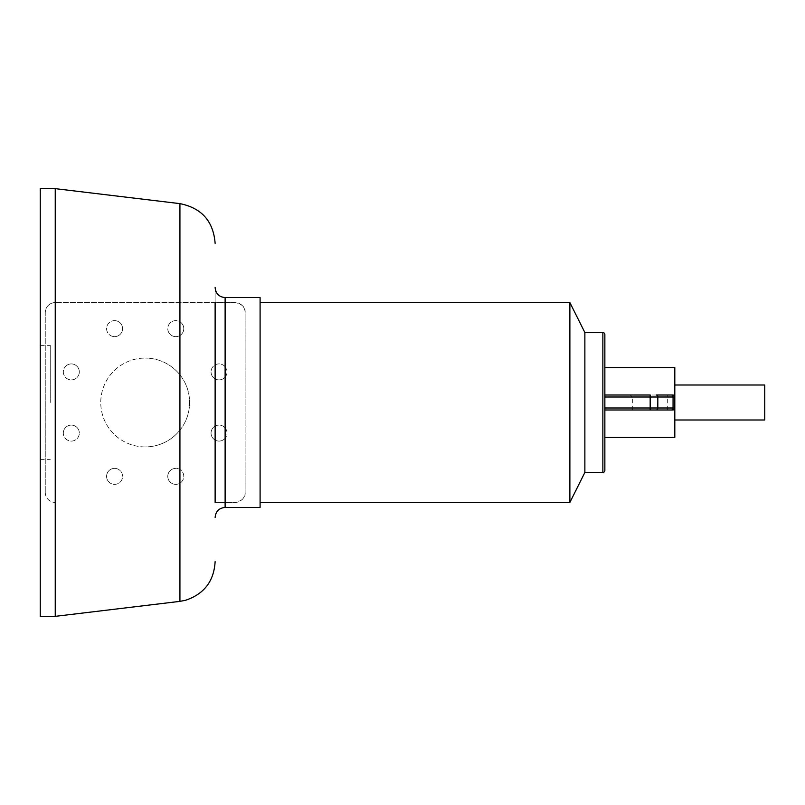 <?xml version="1.0" encoding="UTF-8"?>
<svg xmlns="http://www.w3.org/2000/svg" width="805" height="805" viewBox="0 0 805 805"><rect width="100%" height="100%" fill="white"/><g stroke="black" fill="none" stroke-linecap="round" stroke-linejoin="round"><path stroke-width="0.6" stroke-dasharray="4.03 3.02" d="M40.25 188.652L40.25 616.348M55.243 188.652L55.243 302.569C48.964 303.364 45.633 306.695 45.251 312.561L45.251 492.439L45.251 312.561A9.992 9.992 0 0 1 55.243 302.569L235.12 302.569C242.315 304.169 245.646 307.5 245.112 312.561L245.112 492.439C245.646 497.5 242.315 500.831 235.12 502.431L215.126 502.431L215.126 287.576L215.126 302.569L235.12 302.569A9.992 9.992 0 0 1 245.112 312.561L245.112 492.439A9.992 9.992 0 0 1 235.12 502.431L215.126 502.431M175.772 484.358A7.99 7.99 0 0 1 167.772 476.359A7.99 7.99 0 0 1 175.772 468.369A7.99 7.99 0 0 0 167.772 476.359A7.99 7.99 0 0 0 175.772 484.358A7.99 7.99 0 0 0 183.761 476.359A7.99 7.99 0 0 0 175.772 468.369A7.99 7.99 0 0 1 183.761 476.359A7.99 7.99 0 0 1 175.772 484.358M145.182 446.916A44.416 44.416 0 0 1 100.756 402.5A44.416 44.416 0 0 1 145.182 358.084A44.416 44.416 0 0 0 100.756 402.5A44.416 44.416 0 0 0 145.182 446.916A44.416 44.416 0 0 0 189.598 402.5A44.416 44.416 0 0 0 145.182 358.084A44.416 44.416 0 0 1 189.598 402.5A44.416 44.416 0 0 1 145.182 446.916M224.686 438.745A7.99 7.99 0 0 1 213.385 438.745A7.99 7.99 0 0 1 213.385 427.445A7.99 7.99 0 0 0 213.385 438.745A7.99 7.99 0 0 0 224.686 438.745A7.99 7.99 0 0 0 224.686 427.445A7.99 7.99 0 0 0 213.385 427.445A7.99 7.99 0 0 1 224.686 427.445A7.99 7.99 0 0 1 224.686 438.745M227.03 371.91A7.99 7.99 0 0 1 219.041 379.9A7.99 7.99 0 0 1 211.041 371.91A7.99 7.99 0 0 0 219.041 379.9A7.99 7.99 0 0 0 227.03 371.91A7.99 7.99 0 0 0 219.041 363.91A7.99 7.99 0 0 0 211.041 371.91A7.99 7.99 0 0 1 219.041 363.91A7.99 7.99 0 0 1 227.03 371.91M181.427 322.986A7.99 7.99 0 0 1 181.427 334.296A7.99 7.99 0 0 1 170.117 334.296A7.99 7.99 0 0 0 181.427 334.296A7.99 7.99 0 0 0 181.427 322.986A7.99 7.99 0 0 0 170.117 322.986A7.99 7.99 0 0 0 170.117 334.296A7.99 7.99 0 0 1 170.117 322.986A7.99 7.99 0 0 1 181.427 322.986M114.582 320.642A7.99 7.99 0 0 1 122.581 328.641A7.99 7.99 0 0 1 114.582 336.631A7.99 7.99 0 0 0 122.581 328.641A7.99 7.99 0 0 0 114.582 320.642A7.99 7.99 0 0 0 106.592 328.641A7.99 7.99 0 0 0 114.582 336.631A7.99 7.99 0 0 1 106.592 328.641A7.99 7.99 0 0 1 114.582 320.642M65.668 366.255A7.99 7.99 0 0 1 76.968 366.255A7.99 7.99 0 0 1 76.968 377.555A7.99 7.99 0 0 0 76.968 366.255A7.99 7.99 0 0 0 65.668 366.255A7.99 7.99 0 0 0 65.668 377.555A7.99 7.99 0 0 0 76.968 377.555A7.99 7.99 0 0 1 65.668 377.555A7.99 7.99 0 0 1 65.668 366.255M63.323 433.09A7.99 7.99 0 0 1 71.323 425.1A7.99 7.99 0 0 1 79.313 433.09A7.99 7.99 0 0 0 71.323 425.1A7.99 7.99 0 0 0 63.323 433.09A7.99 7.99 0 0 0 71.323 441.09A7.99 7.99 0 0 0 79.313 433.09A7.99 7.99 0 0 1 71.323 441.09A7.99 7.99 0 0 1 63.323 433.09M108.927 482.014A7.99 7.99 0 0 1 108.927 470.704A7.99 7.99 0 0 1 120.237 470.704A7.99 7.99 0 0 0 108.927 470.704A7.99 7.99 0 0 0 108.927 482.014A7.99 7.99 0 0 0 120.237 482.014A7.99 7.99 0 0 0 120.237 470.704A7.99 7.99 0 0 1 120.237 482.014A7.99 7.99 0 0 1 108.927 482.014M260.096 297.568L260.096 507.432M50.242 402.5L50.242 345.385L50.242 402.5M215.126 302.569L55.243 302.569M45.251 492.439C45.633 498.305 48.964 501.636 55.243 502.431A9.992 9.992 0 0 1 45.251 492.439M55.243 502.431L55.243 616.348M260.096 402.5L260.096 502.431L260.096 402.5M569.88 302.569L569.88 502.431M584.873 332.546L584.873 472.454M604.857 334.548L604.857 470.452M764.75 419.989L764.75 385.011M674.811 437.477L674.811 367.523M650.168 409.997L604.857 409.997L604.857 402.5L604.857 437.477M644.835 397.006L632.338 397.006L644.835 397.006M656.286 395.003L650.168 395.003M604.857 367.523L604.857 402.5L604.857 395.003L659.325 395.003L657.323 397.006L657.323 409.997M672.809 409.997A2.002 2.002 0 0 0 674.811 407.994A2.002 2.002 0 0 1 672.809 409.997M604.857 395.003L604.857 407.994L674.811 407.994M674.811 402.5L674.811 385.011L674.811 402.5M225.118 297.568L225.118 302.569M225.118 502.431L225.118 507.432M179.928 502.431L179.928 601.365M179.928 203.635L179.928 302.569M602.865 472.454L602.865 332.546M667.315 409.997L667.315 397.006L604.857 397.006M674.811 397.006L667.315 397.006L667.315 395.003M40.25 345.385L50.242 345.385M40.25 459.615L50.242 459.615M632.338 409.997L632.338 397.006L630.345 395.003"/><path stroke-width="1.21" d="M40.25 402.5L40.25 188.652L55.243 188.652L55.243 616.348L40.25 616.348L40.25 402.5M225.118 297.568L225.118 507.432L260.096 507.432L260.096 297.568L225.118 297.568C219.051 296.985 215.72 293.654 215.126 287.576M215.126 502.431L215.126 302.569M602.865 472.454A2.002 2.002 0 0 0 604.857 470.452L604.857 334.548A2.002 2.002 0 0 0 602.865 332.546L602.865 472.454L584.873 472.454L569.88 502.431L569.88 302.569L260.096 302.569M584.873 472.454L584.873 332.546L569.88 302.569M674.811 385.011L764.75 385.011L764.75 419.989L674.811 419.989M656.286 409.997A2.002 1.53 90 0 0 657.826 407.994L657.826 397.006L650.168 397.006L650.168 407.994L604.857 407.994L604.857 397.006L650.168 397.006L650.168 395.003L604.857 395.003L604.857 367.523L674.811 367.523L674.811 397.006L673.061 397.006L673.061 407.994L650.168 407.994L650.168 409.997L671.531 409.997A2.002 1.53 90 0 0 673.061 407.994L674.811 407.994L674.811 437.477L604.857 437.477L604.857 409.997L672.809 409.997A2.002 2.002 0 0 0 674.811 407.994L674.811 397.006A2.002 2.002 0 0 0 672.809 395.003L656.286 395.003A2.002 1.53 90 0 1 657.826 397.006L673.061 397.006A2.002 1.53 -90 0 0 671.531 395.003M659.325 395.003L672.809 395.003A2.002 2.002 0 0 1 674.811 397.006A2.002 2.002 0 0 0 672.809 395.003M671.531 409.997L672.809 409.997M604.857 397.006L604.857 395.003M215.126 561.679C213.959 581.16 204.118 594.02 185.613 600.258L179.928 601.365L179.928 203.635C201.642 208.012 213.375 221.244 215.126 243.321M225.118 507.432C219.051 508.015 215.72 511.346 215.126 517.424M179.928 203.635L55.243 188.652M179.928 601.365L55.243 616.348M569.88 502.431L260.096 502.431M602.865 332.546L584.873 332.546"/></g></svg>
